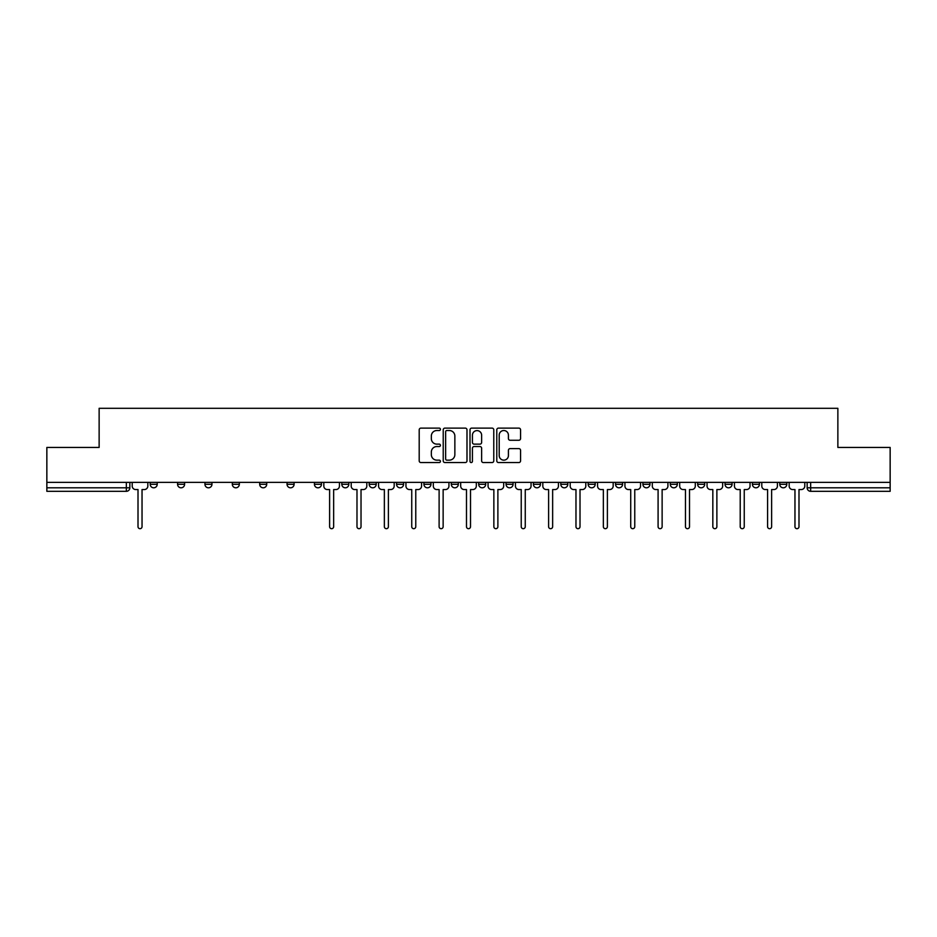 <?xml version="1.0" encoding="UTF-8"?>
<svg xmlns="http://www.w3.org/2000/svg" width="937" height="937" viewBox="0 0 937 937"><rect width="100%" height="100%" fill="white"/><g stroke="black" fill="none" stroke-linecap="round" stroke-linejoin="round"><path stroke-width="1.41" d="M440.425 429.322A1.206 1.206 0 0 0 439.219 428.115L420.924 428.115A1.722 1.722 0 0 0 419.202 429.837L419.202 460.84A1.722 1.722 0 0 0 420.924 462.562L439.219 462.562A1.206 1.206 0 0 0 440.425 461.355A1.206 1.206 0 0 0 439.219 460.149L436.853 460.149A5.517 5.517 0 0 1 431.336 454.644L431.336 452.056A5.517 5.517 0 0 1 436.853 446.539L439.219 446.539A1.206 1.206 0 0 0 440.425 445.333A1.206 1.206 0 0 0 439.219 444.138L436.853 444.138A5.517 5.517 0 0 1 431.336 438.621L431.336 436.033A5.517 5.517 0 0 1 436.853 430.528L439.219 430.528A1.206 1.206 0 0 0 440.425 429.322M725.039 484.288L725.039 482.368L725.039 484.288A3.514 3.514 0 0 0 728.541 487.802A3.514 3.514 0 0 1 725.039 484.288L732.055 484.288A3.514 3.514 0 0 1 728.541 487.802M697.667 484.288L697.667 482.368L697.667 484.288A3.514 3.514 0 0 0 701.169 487.802A3.514 3.514 0 0 1 697.667 484.288L704.683 484.288A3.514 3.514 0 0 1 701.169 487.802M615.539 482.368L615.539 484.288L622.566 484.288A3.514 3.514 0 0 1 619.052 487.802A3.514 3.514 0 0 1 615.539 484.288L615.539 482.368M588.167 482.368L588.167 484.288L595.182 484.288A3.514 3.514 0 0 1 591.68 487.802A3.514 3.514 0 0 1 588.167 484.288L588.167 482.368M451.306 482.368L451.306 484.288L458.322 484.288A3.514 3.514 0 0 1 454.808 487.802A3.514 3.514 0 0 1 451.306 484.288L451.306 482.368M396.562 482.368L396.562 484.288L403.578 484.288A3.514 3.514 0 0 1 400.064 487.802A3.514 3.514 0 0 1 396.562 484.288L396.562 482.368M369.19 482.368L369.19 484.288L376.205 484.288A3.514 3.514 0 0 1 372.692 487.802A3.514 3.514 0 0 1 369.19 484.288L369.19 482.368M341.818 482.368L341.818 484.288L348.833 484.288A3.514 3.514 0 0 1 345.32 487.802A3.514 3.514 0 0 1 341.818 484.288L341.818 482.368M287.062 482.368L287.062 484.288L294.089 484.288A3.514 3.514 0 0 1 290.575 487.802A3.514 3.514 0 0 1 287.062 484.288L287.062 482.368M259.69 484.288L259.69 482.368L259.69 484.288A3.514 3.514 0 0 0 263.203 487.802A3.514 3.514 0 0 1 259.69 484.288L266.717 484.288A3.514 3.514 0 0 1 263.203 487.802A3.514 3.514 0 0 0 266.717 484.288A3.514 3.514 0 0 1 263.203 487.802M232.317 484.288L232.317 482.368L232.317 484.288A3.514 3.514 0 0 0 235.831 487.802A3.514 3.514 0 0 1 232.317 484.288L239.333 484.288A3.514 3.514 0 0 1 235.831 487.802M204.945 482.368L204.945 484.288L211.961 484.288A3.514 3.514 0 0 1 208.459 487.802A3.514 3.514 0 0 1 204.945 484.288L204.945 482.368M518.84 440.261A1.722 1.722 0 0 0 520.562 438.539L520.562 429.837A1.722 1.722 0 0 0 518.84 428.115L498.507 428.115A1.722 1.722 0 0 0 496.786 429.837L496.786 460.84A1.722 1.722 0 0 0 498.507 462.562L518.84 462.562A1.722 1.722 0 0 0 520.562 460.84L520.562 450.334A1.722 1.722 0 0 0 518.84 448.612L510.138 448.612A1.722 1.722 0 0 0 508.416 450.334L508.416 455.546A4.603 4.603 0 0 1 503.813 460.149A4.603 4.603 0 0 1 499.198 455.546L499.198 435.131A4.603 4.603 0 0 1 503.813 430.528A4.603 4.603 0 0 1 508.416 435.131L508.416 438.539A1.722 1.722 0 0 0 510.138 440.261L518.84 440.261M46.85 482.368L46.85 447.441L99.135 447.441L99.135 408.309L837.865 408.309L837.865 447.441L890.15 447.441L890.15 482.368L46.85 482.368L46.85 487.802L129.845 487.802L129.845 482.368M466.989 429.837A1.722 1.722 0 0 0 465.267 428.115L444.946 428.115A1.722 1.722 0 0 0 443.224 429.837L443.224 460.84A1.722 1.722 0 0 0 444.946 462.562L465.267 462.562A1.722 1.722 0 0 0 466.989 460.84L466.989 429.837M471.733 428.115L492.054 428.115A1.722 1.722 0 0 1 493.776 429.837L493.776 460.84A1.722 1.722 0 0 1 492.054 462.562L483.351 462.562A1.722 1.722 0 0 1 481.63 460.84L481.63 448.261A1.722 1.722 0 0 0 479.908 446.539L474.145 446.539A1.722 1.722 0 0 0 472.424 448.261L472.424 461.355A1.206 1.206 0 0 1 471.217 462.562A1.206 1.206 0 0 1 470.011 461.355L470.011 429.837A1.722 1.722 0 0 1 471.733 428.115M807.155 482.368L807.155 487.802L890.15 487.802L890.15 491.316L810.657 491.316A3.514 3.514 0 0 1 807.155 487.802M890.15 482.368L890.15 487.802M126.343 482.368L126.343 491.316A3.514 3.514 0 0 0 129.845 487.802A3.514 3.514 0 0 1 126.343 491.316L46.85 491.316L46.85 487.802M786.799 482.368L786.799 484.288A3.514 3.514 0 0 1 783.285 487.802A3.514 3.514 0 0 1 779.783 484.288L786.799 484.288L786.799 482.368M779.783 482.368L779.783 484.288M759.427 482.368L759.427 484.288A3.514 3.514 0 0 1 755.913 487.802A3.514 3.514 0 0 1 752.411 484.288L759.427 484.288M752.411 482.368L752.411 484.288M732.055 482.368L732.055 484.288L732.055 482.368M704.683 482.368L704.683 484.288L704.683 482.368M677.31 482.368L677.31 484.288A3.514 3.514 0 0 1 673.797 487.802A3.514 3.514 0 0 1 670.283 484.288L677.31 484.288L677.31 482.368M670.283 482.368L670.283 484.288M649.938 482.368L649.938 484.288A3.514 3.514 0 0 1 646.425 487.802A3.514 3.514 0 0 1 642.911 484.288L649.938 484.288A3.514 3.514 0 0 1 646.425 487.802A3.514 3.514 0 0 0 649.938 484.288M642.911 482.368L642.911 484.288M622.566 482.368L622.566 484.288M595.182 482.368L595.182 484.288M567.81 482.368L567.81 484.288A3.514 3.514 0 0 1 564.308 487.802A3.514 3.514 0 0 1 560.794 484.288L567.81 484.288M560.794 482.368L560.794 484.288M540.438 482.368L540.438 484.288A3.514 3.514 0 0 1 536.936 487.802A3.514 3.514 0 0 1 533.422 484.288L540.438 484.288A3.514 3.514 0 0 1 536.936 487.802A3.514 3.514 0 0 0 540.438 484.288M533.422 482.368L533.422 484.288M513.066 482.368L513.066 484.288A3.514 3.514 0 0 1 509.564 487.802A3.514 3.514 0 0 1 506.05 484.288A3.514 3.514 0 0 0 509.564 487.802M506.05 482.368L506.05 484.288L513.066 484.288M485.694 482.368L485.694 484.288A3.514 3.514 0 0 1 482.192 487.802A3.514 3.514 0 0 1 478.678 484.288L485.694 484.288M478.678 482.368L478.678 484.288M458.322 482.368L458.322 484.288M430.95 482.368L430.95 484.288A3.514 3.514 0 0 1 427.436 487.802A3.514 3.514 0 0 1 423.934 484.288L430.95 484.288M423.934 482.368L423.934 484.288M403.578 482.368L403.578 484.288M376.205 482.368L376.205 484.288M348.833 482.368L348.833 484.288L348.833 482.368M321.461 482.368L321.461 484.288A3.514 3.514 0 0 1 317.948 487.802A3.514 3.514 0 0 1 314.434 484.288A3.514 3.514 0 0 0 317.948 487.802M314.434 482.368L314.434 484.288L321.461 484.288M294.089 482.368L294.089 484.288A3.514 3.514 0 0 1 290.575 487.802A3.514 3.514 0 0 0 294.089 484.288L294.089 482.368M266.717 482.368L266.717 484.288M239.333 482.368L239.333 484.288L239.333 482.368M211.961 482.368L211.961 484.288A3.514 3.514 0 0 1 208.459 487.802A3.514 3.514 0 0 0 211.961 484.288L211.961 482.368M177.573 482.368L177.573 484.288L184.589 484.288L184.589 482.368L184.589 484.288A3.514 3.514 0 0 1 181.087 487.802A3.514 3.514 0 0 1 177.573 484.288A3.514 3.514 0 0 0 181.087 487.802A3.514 3.514 0 0 0 184.589 484.288A3.514 3.514 0 0 1 181.087 487.802M157.217 482.368L157.217 484.288A3.514 3.514 0 0 1 153.715 487.802A3.514 3.514 0 0 1 150.201 484.288L157.217 484.288L157.217 482.368M150.201 482.368L150.201 484.288M446.844 430.528A1.206 1.206 0 0 0 445.637 431.734L445.637 458.943A1.206 1.206 0 0 0 446.844 460.149L449.338 460.149A5.517 5.517 0 0 0 454.855 454.644L454.855 436.033A5.517 5.517 0 0 0 449.338 430.528L446.844 430.528M481.63 435.225A4.603 4.603 0 0 0 477.027 430.61A4.603 4.603 0 0 0 472.424 435.225L472.424 442.405A1.722 1.722 0 0 0 474.145 444.138L479.908 444.138A1.722 1.722 0 0 0 481.63 442.405L481.63 435.225M132.211 486.045L132.211 482.368L132.211 486.045A3.514 3.514 0 0 0 135.724 489.559L138.008 489.559L138.008 526.664A2.015 2.015 0 0 0 140.023 528.691A2.015 2.015 0 0 0 142.037 526.664L142.037 489.559L144.321 489.559A3.514 3.514 0 0 0 147.835 486.045L147.835 482.368L147.835 486.045M135.724 489.559L138.008 489.559L138.008 526.664M142.037 526.664L142.037 489.559L144.321 489.559M351.199 486.045L351.199 482.368L351.199 486.045A3.514 3.514 0 0 0 354.713 489.559L356.985 489.559L356.985 526.664A2.015 2.015 0 0 0 359.012 528.691A2.015 2.015 0 0 0 361.026 526.664L361.026 489.559L363.31 489.559A3.514 3.514 0 0 0 366.812 486.045L366.812 482.368L366.812 486.045M378.571 486.045L378.571 482.368L378.571 486.045A3.514 3.514 0 0 0 382.085 489.559L384.357 489.559L384.357 526.664A2.015 2.015 0 0 0 386.384 528.691A2.015 2.015 0 0 0 388.398 526.664L388.398 489.559L390.682 489.559A3.514 3.514 0 0 0 394.184 486.045L394.184 482.368L394.184 486.045M405.944 486.045L405.944 482.368L405.944 486.045A3.514 3.514 0 0 0 409.457 489.559L411.741 489.559L411.741 526.664A2.015 2.015 0 0 0 413.756 528.691A2.015 2.015 0 0 0 415.77 526.664L415.77 489.559L418.054 489.559A3.514 3.514 0 0 0 421.568 486.045L421.568 482.368L421.568 486.045M433.316 486.045L433.316 482.368L433.316 486.045A3.514 3.514 0 0 0 436.829 489.559L439.113 489.559L439.113 526.664A2.015 2.015 0 0 0 441.128 528.691A2.015 2.015 0 0 0 443.142 526.664L443.142 489.559L445.426 489.559A3.514 3.514 0 0 0 448.94 486.045L448.94 482.368L448.94 486.045M460.688 486.045L460.688 482.368L460.688 486.045A3.514 3.514 0 0 0 464.202 489.559L466.485 489.559L466.485 526.664A2.015 2.015 0 0 0 468.5 528.691A2.015 2.015 0 0 0 470.515 526.664L470.515 489.559L472.798 489.559A3.514 3.514 0 0 0 476.312 486.045L476.312 482.368L476.312 486.045M488.06 486.045L488.06 482.368L488.06 486.045A3.514 3.514 0 0 0 491.574 489.559L493.858 489.559L493.858 526.664A2.015 2.015 0 0 0 495.872 528.691A2.015 2.015 0 0 0 497.887 526.664L497.887 489.559L500.171 489.559A3.514 3.514 0 0 0 503.684 486.045L503.684 482.368L503.684 486.045M515.432 486.045L515.432 482.368L515.432 486.045A3.514 3.514 0 0 0 518.946 489.559L521.23 489.559L521.23 526.664A2.015 2.015 0 0 0 523.244 528.691A2.015 2.015 0 0 0 525.259 526.664L525.259 489.559L527.543 489.559A3.514 3.514 0 0 0 531.056 486.045L531.056 482.368L531.056 486.045M542.816 486.045L542.816 482.368L542.816 486.045A3.514 3.514 0 0 0 546.318 489.559L548.602 489.559L548.602 526.664A2.015 2.015 0 0 0 550.616 528.691A2.015 2.015 0 0 0 552.643 526.664L552.643 489.559L554.915 489.559A3.514 3.514 0 0 0 558.429 486.045L558.429 482.368L558.429 486.045M570.188 486.045L570.188 482.368L570.188 486.045A3.514 3.514 0 0 0 573.69 489.559L575.974 489.559L575.974 526.664A2.015 2.015 0 0 0 577.988 528.691A2.015 2.015 0 0 0 580.015 526.664L580.015 489.559L582.287 489.559A3.514 3.514 0 0 0 585.801 486.045L585.801 482.368L585.801 486.045M597.56 486.045L597.56 482.368L597.56 486.045A3.514 3.514 0 0 0 601.062 489.559L603.346 489.559L603.346 526.664A2.015 2.015 0 0 0 605.361 528.691A2.015 2.015 0 0 0 607.387 526.664L607.387 489.559L609.659 489.559A3.514 3.514 0 0 0 613.173 486.045L613.173 482.368L613.173 486.045M624.932 486.045L624.932 482.368L624.932 486.045A3.514 3.514 0 0 0 628.434 489.559L630.718 489.559L630.718 526.664A2.015 2.015 0 0 0 632.733 528.691A2.015 2.015 0 0 0 634.759 526.664L634.759 489.559L637.043 489.559A3.514 3.514 0 0 0 640.545 486.045L640.545 482.368L640.545 486.045M652.304 486.045L652.304 482.368L652.304 486.045A3.514 3.514 0 0 0 655.818 489.559L658.09 489.559L658.09 526.664A2.015 2.015 0 0 0 660.116 528.691A2.015 2.015 0 0 0 662.131 526.664L662.131 489.559L664.415 489.559A3.514 3.514 0 0 0 667.917 486.045L667.917 482.368L667.917 486.045M679.676 486.045L679.676 482.368L679.676 486.045A3.514 3.514 0 0 0 683.19 489.559L685.462 489.559L685.462 526.664A2.015 2.015 0 0 0 687.489 528.691A2.015 2.015 0 0 0 689.503 526.664L689.503 489.559L691.787 489.559A3.514 3.514 0 0 0 695.289 486.045L695.289 482.368L695.289 486.045M707.048 486.045L707.048 482.368L707.048 486.045A3.514 3.514 0 0 0 710.562 489.559L712.834 489.559L712.834 526.664A2.015 2.015 0 0 0 714.861 528.691A2.015 2.015 0 0 0 716.875 526.664L716.875 489.559L719.159 489.559A3.514 3.514 0 0 0 722.661 486.045L722.661 482.368L722.661 486.045M323.827 482.368L323.827 486.045A3.514 3.514 0 0 0 327.341 489.559L329.613 489.559L329.613 526.664A2.015 2.015 0 0 0 331.639 528.691A2.015 2.015 0 0 0 333.654 526.664L333.654 489.559L335.938 489.559A3.514 3.514 0 0 0 339.44 486.045L339.44 482.368M354.713 489.559L356.985 489.559L356.985 526.664M361.026 526.664L361.026 489.559L363.31 489.559M382.085 489.559L384.357 489.559L384.357 526.664M388.398 526.664L388.398 489.559L390.682 489.559M409.457 489.559L411.741 489.559L411.741 526.664M415.77 526.664L415.77 489.559L418.054 489.559M436.829 489.559L439.113 489.559L439.113 526.664M443.142 526.664L443.142 489.559L445.426 489.559M464.202 489.559L466.485 489.559L466.485 526.664M470.515 526.664L470.515 489.559L472.798 489.559M491.574 489.559L493.858 489.559L493.858 526.664M497.887 526.664L497.887 489.559L500.171 489.559M518.946 489.559L521.23 489.559L521.23 526.664M525.259 526.664L525.259 489.559L527.543 489.559M546.318 489.559L548.602 489.559L548.602 526.664M552.643 526.664L552.643 489.559L554.915 489.559M573.69 489.559L575.974 489.559L575.974 526.664M580.015 526.664L580.015 489.559L582.287 489.559M601.062 489.559L603.346 489.559L603.346 526.664M607.387 526.664L607.387 489.559L609.659 489.559M628.434 489.559L630.718 489.559L630.718 526.664M634.759 526.664L634.759 489.559L637.043 489.559M655.818 489.559L658.09 489.559L658.09 526.664M662.131 526.664L662.131 489.559L664.415 489.559M683.19 489.559L685.462 489.559L685.462 526.664M689.503 526.664L689.503 489.559L691.787 489.559M710.562 489.559L712.834 489.559L712.834 526.664M716.875 526.664L716.875 489.559L719.159 489.559M734.421 486.045L734.421 482.368L734.421 486.045A3.514 3.514 0 0 0 737.934 489.559L740.218 489.559L740.218 526.664A2.015 2.015 0 0 0 742.233 528.691A2.015 2.015 0 0 0 744.247 526.664L744.247 489.559L746.531 489.559A3.514 3.514 0 0 0 750.033 486.045L750.033 482.368L750.033 486.045M737.934 489.559L740.218 489.559L740.218 526.664M744.247 526.664L744.247 489.559L746.531 489.559M761.793 486.045L761.793 482.368L761.793 486.045A3.514 3.514 0 0 0 765.306 489.559L767.59 489.559L767.59 526.664A2.015 2.015 0 0 0 769.605 528.691A2.015 2.015 0 0 0 771.619 526.664L771.619 489.559L773.903 489.559A3.514 3.514 0 0 0 777.417 486.045L777.417 482.368L777.417 486.045M765.306 489.559L767.59 489.559L767.59 526.664M771.619 526.664L771.619 489.559L773.903 489.559M789.165 486.045L789.165 482.368L789.165 486.045A3.514 3.514 0 0 0 792.679 489.559L794.963 489.559L794.963 526.664A2.015 2.015 0 0 0 796.977 528.691A2.015 2.015 0 0 0 798.992 526.664L798.992 489.559L801.276 489.559A3.514 3.514 0 0 0 804.789 486.045L804.789 482.368L804.789 486.045M792.679 489.559L794.963 489.559L794.963 526.664M798.992 526.664L798.992 489.559L801.276 489.559M810.657 482.368L810.657 491.316"/></g></svg>

